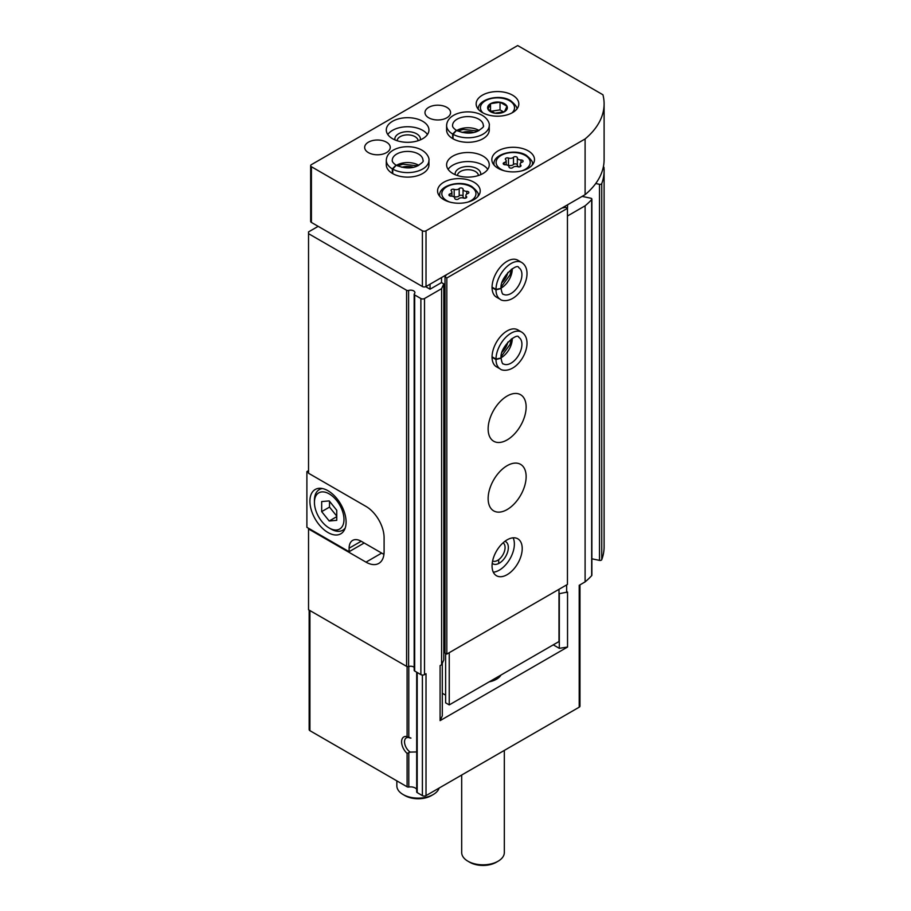 <?xml version="1.0" encoding="UTF-8"?>
<svg xmlns="http://www.w3.org/2000/svg" width="911" height="911" viewBox="0 0 911 911"><rect width="100%" height="100%" fill="white"/><g stroke="black" fill="none" stroke-linecap="round" stroke-linejoin="round"><path stroke-width="1.37" d="M416.691 789.381A6.4 3.69 180 0 0 408.788 787.036A1.708 0.979 180 0 1 407.092 786.785L407.092 753.386A10.659 6.161 60 0 1 401.592 741.827A10.659 6.161 60 0 1 407.092 736.623L410.986 738.092M416.304 751.939L410.201 752.099L407.092 753.386M381.686 553.079L366.006 562.144A25.588 14.77 -120 0 0 378.794 563.408A25.588 14.77 -120 0 0 384.1 551.69L384.1 537.763A25.588 14.77 -120 0 0 366.006 506.425L308.533 473.242L308.533 231.906L318.167 226.349M366.006 562.144L308.533 528.961L308.533 609.744L406.591 666.362A1.708 0.979 180 0 0 408.606 666.533A4.27 2.46 180 0 1 414.175 667.33M425.688 286.68L430.049 289.197L441.516 282.581L443.805 283.902L441.596 288.662L424.503 298.535A2.562 1.48 180 0 1 420.882 298.535L414.676 294.948A1.708 0.979 180 0 1 414.175 294.253A1.708 0.979 180 0 1 414.38 293.786A4.27 2.46 180 0 0 414.904 292.613A4.27 2.46 180 0 0 408.606 290.45A1.708 0.979 180 0 1 406.591 290.279L308.533 233.671M308.533 528.961L308.533 528.266M553.273 644.84L559.308 648.325L567.542 647.049L567.542 592.036L559.001 593.733M567.542 647.049L440.093 720.635L440.093 665.622L441.596 664.745L441.596 288.662M579.965 584.862L579.965 706.127A2.562 1.48 180 0 1 579.214 707.175L426.018 795.622L426.018 673.741L424.503 674.618A2.562 1.48 180 0 1 420.882 674.618L414.676 671.031A1.708 0.979 180 0 1 414.175 670.337L414.175 294.253M582.129 196.389L590.749 198.199A1.708 0.979 180 0 1 591.877 199.122A1.708 0.979 180 0 1 591.672 199.577A106.621 61.561 180 0 1 585.101 205.806L585.101 581.89L579.214 585.295L579.214 707.175M585.101 205.806L567.451 216.009M566.642 584.896L566.642 592.549M407.092 786.785L309.911 730.679A2.562 1.48 180 0 1 309.159 729.631L309.159 610.108M426.018 795.622A2.562 1.48 180 0 1 422.397 795.622L417.192 792.616A1.708 0.979 180 0 1 416.691 791.921A1.708 0.979 180 0 1 416.76 791.636M603.378 166.77A1.708 0.979 180 0 1 603.959 167.453A106.621 61.561 180 0 1 604.107 170.733L604.107 546.816A106.621 61.561 180 0 1 601.75 559.673A1.708 0.979 180 0 1 599.506 560.39L591.877 558.796M591.877 199.122L591.877 575.205A1.708 0.979 180 0 1 591.672 575.661A106.621 61.561 180 0 1 585.101 581.89M604.107 170.733A106.621 61.561 180 0 1 601.75 183.589A1.708 0.979 180 0 1 599.506 184.318L595.726 183.521M567.451 209.872L567.576 204.793M443.805 283.902L443.805 659.985L441.596 664.745M440.093 720.635L442.302 715.875L442.302 663.242M559.308 648.325L559.308 593.687M501.016 675.017A19.017 10.978 180 0 1 489.127 681.872M410.201 752.099A8.586 4.954 60 0 1 404.917 744.526A8.586 4.954 60 0 1 406.306 737.887A8.586 4.954 60 0 1 410.201 738.104M504.33 750.402L504.33 852.514A21.329 12.31 180 0 1 498.089 861.214A21.329 12.31 180 0 1 467.935 861.214A21.329 12.31 180 0 1 461.683 852.514L461.683 775.033M498.089 861.214L496.244 862.284A18.71 10.807 180 0 1 469.78 862.284L467.935 861.214M308.533 470.657L306.893 471.602L308.533 472.547M384.1 537.763L384.1 550.996A25.588 14.77 60 0 1 383.838 554.332L383.952 554.275M364.195 542.99L349.118 551.69L306.893 527.321L306.893 471.602M328.006 532.536A25.588 14.77 -120 0 0 340.794 533.812A25.588 14.77 -120 0 0 340.794 504.261A25.588 14.77 -120 0 0 315.206 489.48A25.588 14.77 -120 0 0 311.289 509.989A25.588 14.77 -120 0 0 328.006 532.536M349.118 551.69L349.118 548.206A17.058 9.85 60 0 1 352.648 540.405A17.058 9.85 60 0 1 361.177 541.248L383.838 554.332M331.023 529.063L329.213 528.016A20.896 12.071 -120 0 0 343.982 519.486A20.896 12.071 -120 0 0 329.213 493.887A20.896 12.071 -120 0 0 314.432 502.416A20.896 12.071 -120 0 0 329.213 528.016L331.023 529.063A23.458 13.54 -120 0 0 342.752 530.225A23.458 13.54 -120 0 0 345.223 527.993M321.674 501.574L321.674 511.629L329.213 521.001L336.751 520.329L336.751 510.274L329.213 500.902L321.674 501.574M322.46 488.558A23.458 13.54 -120 0 0 319.294 489.594A23.458 13.54 -120 0 0 314.432 500.333L314.432 502.416M329.509 501.278L329.509 507.097L321.674 511.629M336.751 516.651L329.213 521.001M329.509 507.097L336.751 516.104M604.107 103.877L604.107 159.596A106.621 61.561 180 0 1 585.101 194.669L561.848 208.095L565.64 207.298L567.451 208.346L567.451 584.429L446.823 654.075L445.012 653.028L445.012 276.944L446.39 274.758L426.018 286.521A2.562 1.48 180 0 1 422.397 286.521L311.414 222.443A2.562 1.48 180 0 1 310.662 221.407L310.662 165.688A2.562 1.48 180 0 1 311.414 164.64L517.687 45.55L602.934 94.767A106.621 61.561 180 0 1 604.107 103.877A106.621 61.561 180 0 1 585.101 138.95L426.018 230.802A2.562 1.48 180 0 1 422.397 230.802L311.414 166.736A2.562 1.48 180 0 1 310.662 165.688M445.012 649.543L443.805 648.848M487.977 109.183L490.517 103.683L500.037 102.214L506.994 106.234L504.455 111.734L494.935 113.203L487.977 109.183M494.935 113.203A9.85 5.682 180 0 1 488.956 104.867A9.85 5.682 180 0 1 504.455 103.683A9.85 5.682 180 0 1 506.015 110.55A9.85 5.682 180 0 1 494.935 113.203M585.101 194.669L585.101 138.95M561.848 208.095L446.39 274.758M512.563 95.177A21.329 12.31 180 0 1 518.814 103.877A21.329 12.31 180 0 1 497.486 116.187A21.329 12.31 180 0 1 476.157 103.877A21.329 12.31 180 0 1 489.321 92.501A21.329 12.31 180 0 1 512.563 95.177M386.503 142.184A12.8 7.39 180 0 1 390.25 147.4A12.8 7.39 180 0 1 377.461 154.79A12.8 7.39 180 0 1 364.662 147.4A12.8 7.39 180 0 1 372.565 140.579A12.8 7.39 180 0 1 386.503 142.184M422.693 121.288A21.329 12.31 180 0 1 428.944 129.988A21.329 12.31 180 0 1 407.616 142.31A21.329 12.31 180 0 1 386.298 129.988A21.329 12.31 180 0 1 399.462 118.624A21.329 12.31 180 0 1 422.693 121.288M446.823 107.361A12.8 7.39 180 0 1 450.569 112.577A12.8 7.39 180 0 1 437.77 119.967A12.8 7.39 180 0 1 424.981 112.577A12.8 7.39 180 0 1 432.873 105.756A12.8 7.39 180 0 1 446.823 107.361M453.063 138.814L453.063 134.293A21.329 12.31 0 0 0 476.225 136.809A21.329 12.31 0 0 0 489.253 125.467L489.253 129.988A21.329 12.31 180 0 1 467.935 142.31A21.329 12.31 180 0 1 446.606 129.988L446.606 125.467A21.329 12.31 0 0 0 452.642 134.054L456.343 130.364M392.743 173.637L392.743 169.116A21.329 12.31 0 0 0 415.917 171.632A21.329 12.31 0 0 0 428.944 160.29L428.944 164.811A21.329 12.31 180 0 1 407.616 177.121A21.329 12.31 180 0 1 386.298 164.811L386.298 160.29A21.329 12.31 0 0 0 392.334 168.877L396.023 165.187M483.012 156.111A21.329 12.31 180 0 1 489.253 164.811A21.329 12.31 180 0 1 467.935 177.121A21.329 12.31 180 0 1 446.606 164.811A21.329 12.31 180 0 1 459.77 153.447A21.329 12.31 180 0 1 483.012 156.111M473.959 182.223A21.329 12.31 180 0 1 480.211 190.934A21.329 12.31 180 0 1 458.882 203.244A21.329 12.31 180 0 1 437.565 190.934A21.329 12.31 180 0 1 450.729 179.558A21.329 12.31 180 0 1 473.959 182.223M528.243 150.884A21.329 12.31 180 0 1 534.495 159.596A21.329 12.31 180 0 1 513.166 171.906A21.329 12.31 180 0 1 491.838 159.596A21.329 12.31 180 0 1 505.001 148.22A21.329 12.31 180 0 1 528.243 150.884M517.334 157.842A3.587 2.073 0 0 0 517.334 157.91A3.587 2.073 0 0 0 521.012 159.972A2.05 1.184 0 0 1 523.119 161.156A2.05 1.184 0 0 1 522.049 162.192A3.587 2.073 0 0 0 520.17 164.014A3.587 2.073 0 0 0 520.705 165.096A2.05 1.184 0 0 1 521.001 165.722A2.05 1.184 0 0 1 519.953 166.747A2.05 1.184 0 0 1 517.881 166.724A3.587 2.073 0 0 0 512.847 167.51A2.05 1.184 0 0 1 510.547 168.091A2.05 1.184 0 0 1 508.998 166.941A2.05 1.184 0 0 1 508.998 166.907A3.587 2.073 0 0 0 508.998 166.85A3.587 2.073 0 0 0 505.32 164.777A2.05 1.184 0 0 1 503.214 163.604A2.05 1.184 0 0 1 504.284 162.557A3.587 2.073 0 0 0 506.163 160.746A3.587 2.073 0 0 0 505.639 159.653A2.05 1.184 0 0 1 505.332 159.038A2.05 1.184 0 0 1 506.379 158.002A2.05 1.184 0 0 1 508.452 158.024A3.587 2.073 0 0 0 513.485 157.25A2.05 1.184 0 0 1 515.785 156.669A2.05 1.184 0 0 1 517.334 157.808A2.05 1.184 0 0 0 517.334 157.808M463.05 189.181A3.587 2.073 0 0 0 463.05 189.249A3.587 2.073 0 0 0 466.739 191.31A2.05 1.184 0 0 1 468.846 192.494A2.05 1.184 0 0 1 467.764 193.531A3.587 2.073 0 0 0 465.885 195.353A3.587 2.073 0 0 0 466.421 196.434A2.05 1.184 0 0 1 466.717 197.061A2.05 1.184 0 0 1 465.669 198.097A2.05 1.184 0 0 1 463.597 198.063A3.587 2.073 0 0 0 458.563 198.849A2.05 1.184 0 0 1 456.263 199.429A2.05 1.184 0 0 1 454.714 198.279A2.05 1.184 0 0 0 454.714 198.279A3.587 2.073 0 0 0 454.726 198.188A3.587 2.073 0 0 0 451.036 196.127A2.05 1.184 0 0 1 448.929 194.943A2.05 1.184 0 0 1 450 193.906A3.587 2.073 0 0 0 451.89 192.084A3.587 2.073 0 0 0 451.355 190.991A2.05 1.184 0 0 1 451.047 190.376A2.05 1.184 0 0 1 452.095 189.34A2.05 1.184 0 0 1 454.168 189.374A3.587 2.073 0 0 0 459.201 188.588A2.05 1.184 0 0 1 461.501 188.008A2.05 1.184 0 0 1 463.05 189.146A2.05 1.184 0 0 1 463.05 189.181M448.098 169.344A21.329 12.31 180 0 1 483.012 165.164A21.329 12.31 180 0 1 487.761 169.344M455.215 174.696A12.8 7.39 180 0 1 462.378 167.214A12.8 7.39 180 0 1 476.977 168.649A12.8 7.39 180 0 1 480.644 174.696M457.447 175.538A10.488 6.058 180 0 1 464.086 170.118A10.488 6.058 180 0 1 475.348 171.473A10.488 6.058 180 0 1 478.412 175.538M401.819 167.282A12.8 7.39 180 0 1 413.423 167.282M462.128 132.459A12.8 7.39 180 0 1 473.731 132.459M387.79 134.521A21.329 12.31 180 0 1 422.693 130.341A21.329 12.31 180 0 1 427.453 134.521M394.907 139.873A12.8 7.39 180 0 1 402.058 132.391A12.8 7.39 180 0 1 416.669 133.826A12.8 7.39 180 0 1 420.335 139.873M397.139 140.715A10.488 6.058 180 0 1 403.778 135.295A10.488 6.058 180 0 1 415.029 136.65A10.488 6.058 180 0 1 418.103 140.715M464.735 198.245A3.587 2.073 180 0 1 463.05 196.491A3.587 2.073 180 0 1 463.05 196.423L463.05 189.306M453.04 196.434A2.05 1.184 180 0 1 454.168 196.617A3.587 2.073 180 0 0 459.201 195.831A2.05 1.184 180 0 1 461.456 195.239A2.05 1.184 180 0 1 463.05 196.332M490.517 110.983L490.517 103.683M490.983 111.279L500.037 109.878L500.037 102.214M500.037 109.878L503.658 111.962M519.019 166.907A3.587 2.073 180 0 1 517.334 165.153A3.587 2.073 180 0 1 517.334 165.085L517.334 157.967M507.325 165.096A2.05 1.184 180 0 1 508.452 165.267A3.587 2.073 180 0 0 513.485 164.492A2.05 1.184 180 0 1 515.74 163.9A2.05 1.184 180 0 1 517.334 164.993M430.049 289.197L430.049 284.186M507.131 539.847A21.329 12.31 -60 0 1 517.801 538.8A21.329 12.31 -60 0 1 517.801 563.419A21.329 12.31 -60 0 1 496.472 575.729A21.329 12.31 -60 0 1 493.204 558.648A21.329 12.31 -60 0 1 507.131 539.847M507.131 465.68A26.863 15.51 -60 0 1 520.568 464.348A26.863 15.51 -60 0 1 520.568 495.379A26.863 15.51 -60 0 1 493.705 510.889A26.863 15.51 -60 0 1 489.583 489.355A26.863 15.51 -60 0 1 507.131 465.68M507.131 396.034A26.863 15.51 -60 0 1 520.568 394.702A26.863 15.51 -60 0 1 520.568 425.733A26.863 15.51 -60 0 1 493.705 441.243A26.863 15.51 -60 0 1 489.583 419.709A26.863 15.51 -60 0 1 507.131 396.034M492.054 357.271L495.983 359.538A21.329 12.31 120 0 0 500.39 369.057L496.472 366.791A21.329 12.31 -60 0 1 493.204 349.71A21.329 12.31 -60 0 1 507.131 330.921A21.329 12.31 -60 0 1 517.801 329.862L521.718 332.128A21.329 12.31 120 0 0 505.377 337.742A21.329 12.31 120 0 0 495.983 359.059L501.016 358M492.054 287.625L495.983 289.892A21.329 12.31 120 0 0 500.39 299.412L496.472 297.157A21.329 12.31 -60 0 1 493.204 280.064A21.329 12.31 -60 0 1 507.131 261.275A21.329 12.31 -60 0 1 517.801 260.216L521.718 262.482A21.329 12.31 120 0 0 505.377 268.096A21.329 12.31 120 0 0 495.983 289.413L501.016 288.354M567.451 208.346L446.823 277.992L445.012 276.944M446.823 654.075L446.823 277.992M441.516 282.581L441.516 277.57M559.001 589.303L559.001 641.538L449.237 704.909L445.616 702.825L445.616 653.369M449.237 704.909L449.237 652.675M445.616 695.161L442.302 693.248M507.894 272.423A12.8 7.39 -60 0 1 502.098 282.478M507.894 342.069A12.8 7.39 -60 0 1 502.098 352.124M513.132 537.832A21.329 12.31 -60 0 1 509.955 558.899A21.329 12.31 -60 0 1 493.295 572.176M504.933 541.316A12.8 7.39 -60 0 1 505.696 556.427A12.8 7.39 -60 0 1 492.225 563.328M503.088 542.831A10.488 6.058 -60 0 1 502.906 554.822A10.488 6.058 -60 0 1 492.612 560.982M439.148 788.038A21.329 12.31 180 0 1 433.249 794.529A21.329 12.31 180 0 1 403.095 794.529A21.329 12.31 180 0 1 396.843 785.829L396.843 780.875M433.249 794.529L431.404 795.599A18.71 10.807 180 0 1 404.94 795.599L403.095 794.529M492.054 287.147L495.983 289.413M501.016 288.525L495.983 289.892M492.054 356.793L495.983 359.059M501.016 358.171L495.983 359.538M392.334 173.397L392.334 168.877M396.194 165.29L392.743 169.116M452.642 138.574L452.642 134.054M456.502 130.467L453.063 134.293M408.788 737.352L408.788 666.476M408.788 787.036L408.788 753.146M407.092 736.623L407.092 666.556M406.591 290.279L406.591 666.362M424.503 298.535L424.503 674.618M309.911 730.679L309.911 610.541M579.214 705.091L579.214 585.295M422.397 795.622L422.397 675.04M417.192 792.616L417.192 672.477M408.606 290.45L408.606 666.533M601.75 183.589L601.75 559.673M599.506 184.318L599.506 560.39M591.672 199.577L591.672 575.661M498.693 559.684L498.693 563.51M420.882 298.535L420.882 674.618M414.676 294.948L414.676 671.031M361.177 541.248L349.118 548.206M311.414 222.443L311.414 166.736M422.397 286.521L422.397 230.802M426.018 286.521L426.018 230.802M532.354 164.959L532.354 164.117A19.188 11.08 180 0 1 532.297 165.039M494.047 165.039A19.188 11.08 180 0 1 493.978 164.117L493.978 164.959M504.261 170.778A17.058 9.85 180 0 1 499.763 156.282A17.058 9.85 180 0 1 525.226 155.417A17.058 9.85 180 0 1 522.071 170.778M478.081 196.298L478.081 195.455A19.188 11.08 180 0 1 478.013 196.377M439.762 196.377A19.188 11.08 180 0 1 439.694 195.455L439.694 196.298M449.977 202.117A17.058 9.85 180 0 1 445.479 187.62A17.058 9.85 180 0 1 470.953 186.755A17.058 9.85 180 0 1 467.787 202.117M483.001 112.918A17.058 9.85 180 0 1 486.873 99.994A17.058 9.85 180 0 1 509.545 100.745A17.058 9.85 180 0 1 511.971 112.918M466.421 197.676L466.421 196.434M466.739 194.02L466.739 191.31M459.201 195.831L459.201 188.588M454.168 196.617L454.168 189.374M450 195.979L450 193.906M520.705 166.337L520.705 165.096M521.012 162.682L521.012 159.972M513.485 164.492L513.485 157.25M508.452 165.267L508.452 158.024M504.284 164.64L504.284 162.557M501.073 288.092A15.35 8.859 120 0 0 512.255 268.734M501.073 288.525C501.859 292.864 502.633 294.777 503.384 294.242A15.35 8.859 120 0 0 518.735 285.382A15.35 8.859 120 0 0 518.735 267.652C517.847 262.414 499.558 277.103 501.073 288.343M501.073 357.738A15.35 8.859 120 0 0 512.255 338.38M501.073 358.171C501.859 362.51 502.633 364.423 503.384 363.888A15.35 8.859 120 0 0 518.735 355.028A15.35 8.859 120 0 0 518.735 337.298C517.847 332.06 499.558 346.749 501.073 357.989M418.798 165.358A15.35 8.859 0 0 0 396.433 165.358M396.217 165.233C403.721 168.353 410.497 168.74 416.532 166.383C422.009 163.217 424.15 161.19 422.966 160.29A15.35 8.859 0 0 0 407.616 151.42A15.35 8.859 0 0 0 392.265 160.29C392.003 161.589 393.267 163.217 396.057 165.142M479.106 130.535A15.35 8.859 0 0 0 456.753 130.535M456.536 130.41C464.029 133.53 470.805 133.917 476.852 131.56C482.318 128.394 484.47 126.367 483.285 125.467A15.35 8.859 0 0 0 467.935 116.597A15.35 8.859 0 0 0 452.573 125.467C452.311 126.777 453.587 128.394 456.377 130.319M416.691 791.921L416.691 672.193M321.389 488.376L319.294 489.594M344.848 529.006L342.752 530.225M532.354 164.117C533.379 162.511 531.352 159.573 526.296 155.303C514.954 148.106 492.84 154.107 493.978 164.117M478.081 195.455C479.095 193.849 477.068 190.911 472.012 186.653C460.67 179.444 438.555 185.457 439.694 195.455M516.674 109.445C517.699 107.84 515.672 104.902 510.615 100.643C499.274 93.434 477.148 99.447 478.298 109.445M465.885 198.017L465.885 195.353M463.05 196.491L463.05 189.249M451.89 196.172L451.89 192.084M520.17 166.679L520.17 164.014M517.334 165.153L517.334 157.91M506.163 164.823L506.163 160.746M501.141 286.976L510.001 274.894L511.322 269.349M500.39 299.412C501.209 300.687 510.251 303.204 519.099 292.966C527.173 283.788 530.714 268.369 521.718 262.482M501.141 356.622L510.001 344.54L511.322 338.994M500.39 369.057C501.209 370.321 510.251 372.85 519.099 362.612C527.173 353.422 530.714 338.004 521.718 332.128M417.796 165.859L402.901 164.219L397.447 165.859M428.944 160.29C429.628 158.947 427.293 149.859 414.004 147.32C402.013 144.917 386.89 149.552 386.298 160.29M478.104 131.036L463.221 129.396L457.755 131.036M489.253 125.467C489.947 124.124 487.613 115.037 474.324 112.497C462.332 110.094 447.21 114.729 446.606 125.467"/></g></svg>

